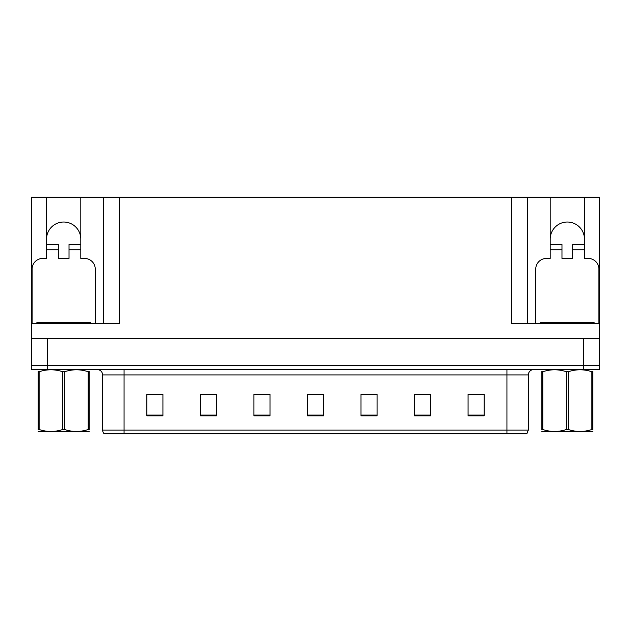 <?xml version="1.0" encoding="UTF-8"?>
<svg xmlns="http://www.w3.org/2000/svg" width="631" height="631" viewBox="0 0 631 631"><rect width="100%" height="100%" fill="white"/><g stroke="black" fill="none" stroke-linecap="round" stroke-linejoin="round"><path stroke-width="0.95" d="M584.464 239.157A17.132 17.132 0 0 0 567.332 222.025A17.132 17.132 0 0 0 550.2 239.157M46.536 239.157A17.132 17.132 0 0 1 63.668 222.025A17.132 17.132 0 0 1 80.8 239.157M32.086 323.529L32.086 269.137A10.703 10.703 0 0 1 42.79 258.434L46.536 258.434L46.536 249.868L58.32 249.868L58.32 258.434L69.024 258.434L69.024 249.868L80.8 249.868L80.8 197.188L511.654 197.188L511.654 323.529L599.45 323.529L599.45 338.524L31.55 338.524L31.55 365.286L47.609 365.286L31.55 365.286L31.55 369.569L47.609 369.569L47.609 365.286L583.391 365.286L47.609 365.286L47.609 338.524M58.32 249.868L58.32 244.512L46.536 244.512L46.536 197.188L31.55 197.188L31.55 323.529L119.346 323.529L119.346 197.188M31.55 323.529L31.55 338.524M47.609 369.569L599.45 369.569L599.45 365.286L583.391 365.286L599.45 365.286L599.45 338.524M535.743 323.529L535.743 269.137A10.703 10.703 0 0 1 546.454 258.434L550.2 258.434L550.2 249.868L561.976 249.868L561.976 258.434L572.68 258.434L572.68 249.868L584.464 249.868L584.464 197.188L599.45 197.188L599.45 323.529M103.287 197.188L103.287 323.529M511.654 197.188L527.713 197.188L527.713 323.529M527.713 197.188L550.2 197.188L550.2 249.868M584.464 197.188L550.2 197.188M46.536 197.188L80.8 197.188M528.352 430.066L526.822 433.812L506.938 433.812L506.938 430.066L528.352 430.066L528.352 374.924A5.356 5.356 0 0 1 533.708 369.569M102.648 430.066L124.062 430.066L124.062 433.812L506.938 433.812L104.178 433.812A5.356 5.356 0 0 1 102.648 430.066L102.648 374.924C102.325 371.675 100.542 369.884 97.292 369.569M484.135 415.821L484.135 394.407L468.076 394.407L468.076 415.821L484.135 415.821M430.602 415.821L430.602 394.407L414.543 394.407L414.543 415.821L430.602 415.821M377.062 415.821L377.062 394.407L361.003 394.407L361.003 415.821L377.062 415.821M162.924 415.821L162.924 394.407L146.865 394.407L146.865 415.821L162.924 415.821M216.457 415.821L216.457 394.407L200.398 394.407L200.398 415.821L216.457 415.821M269.997 415.821L269.997 394.407L253.938 394.407L253.938 415.821L269.997 415.821M323.529 415.821L323.529 394.407L307.471 394.407L307.471 415.821L323.529 415.821M506.938 433.812L524.069 433.812M427.045 394.517L422.857 394.517M414.827 394.517L430.602 394.517M468.076 394.517L484.032 394.517M475.995 394.517L471.814 394.517M267.97 394.517L263.742 394.517M255.713 394.517L269.997 394.517M200.398 394.517L214.792 394.517M206.763 394.517L202.575 394.517M157.805 394.517L153.617 394.517M361.003 394.517L373.907 394.517M365.877 394.517L361.65 394.517M316.928 394.517L312.692 394.517M323.529 394.517L307.471 394.517M162.924 394.517L146.865 394.517M80.8 249.868L80.8 258.434L84.546 258.434A10.703 10.703 0 0 1 95.257 269.137L95.257 323.529M80.8 244.512L69.024 244.512L69.024 249.868M46.536 244.512L46.536 249.868M36.906 323.529L36.906 322.457L90.438 322.457L90.438 323.529M89.168 431.391L38.175 431.478M89.168 429.861L89.168 429.506C89.168 432.101 89.168 432.101 89.168 429.506L88.222 429.506L88.222 371.738C80.382 369.143 72.518 369.143 64.614 371.738L62.721 371.738C54.889 369.143 47.025 369.143 39.122 371.738L38.175 371.738C38.175 369.143 38.175 369.143 38.175 371.738L38.175 371.383M64.614 371.738L64.614 429.506C72.455 432.101 80.318 432.101 88.222 429.506M64.614 429.506L62.721 429.506L62.721 371.738M89.168 371.383L89.168 371.738C89.168 369.143 89.168 369.143 89.168 371.738L88.222 371.738M89.168 371.738L89.168 429.506M39.122 371.738L39.122 429.506L38.175 429.506L38.175 371.738M39.122 429.506C46.954 432.101 54.826 432.101 62.721 429.506M38.175 429.506C38.175 432.101 38.175 432.101 38.175 429.506L38.175 429.861M561.976 249.868L561.976 244.512L550.2 244.512M584.464 249.868L584.464 258.434L588.21 258.434A10.703 10.703 0 0 1 598.914 269.137L598.914 323.529M584.464 244.512L572.68 244.512L572.68 249.868M594.094 322.457L594.094 323.529L594.094 322.457L540.562 322.457L540.562 323.529M592.824 431.391L541.832 431.478M592.824 429.861L592.824 429.506C592.824 432.101 592.824 432.101 592.824 429.506L591.878 429.506L591.878 371.738C584.046 369.143 576.174 369.143 568.279 371.738L566.386 371.738C558.545 369.143 550.682 369.143 542.778 371.738L541.832 371.738C541.832 369.143 541.832 369.143 541.832 371.738L541.832 371.383M568.279 371.738L568.279 429.506C576.111 432.101 583.975 432.101 591.878 429.506M568.279 429.506L566.386 429.506L566.386 371.738M592.824 371.383L592.824 371.738C592.824 369.143 592.824 369.143 592.824 371.738L591.878 371.738M592.824 371.738L592.824 429.506M542.778 371.738L542.778 429.506L541.832 429.506L541.832 371.738M542.778 429.506C550.618 432.101 558.482 432.101 566.386 429.506M541.832 429.506C541.832 432.101 541.832 432.101 541.832 429.506L541.832 429.861M583.391 338.524L583.391 369.569M506.938 369.569L506.938 374.924L102.648 374.924M528.352 374.924L506.938 374.924L506.938 430.066L124.062 430.066L124.062 369.569M323.529 415.08L307.471 415.08M269.997 415.08L253.938 415.08M216.457 415.08L200.398 415.08M162.924 415.08L146.865 415.08M377.062 415.08L361.003 415.08M430.602 415.08L414.543 415.08M484.135 415.08L468.076 415.08M87.764 322.457L87.764 323.529M39.579 322.457L39.579 323.529M591.421 322.457L591.421 323.529M543.236 322.457L543.236 323.529M49.171 431.328L48.571 431.675M552.827 431.328L552.235 431.675"/></g></svg>
